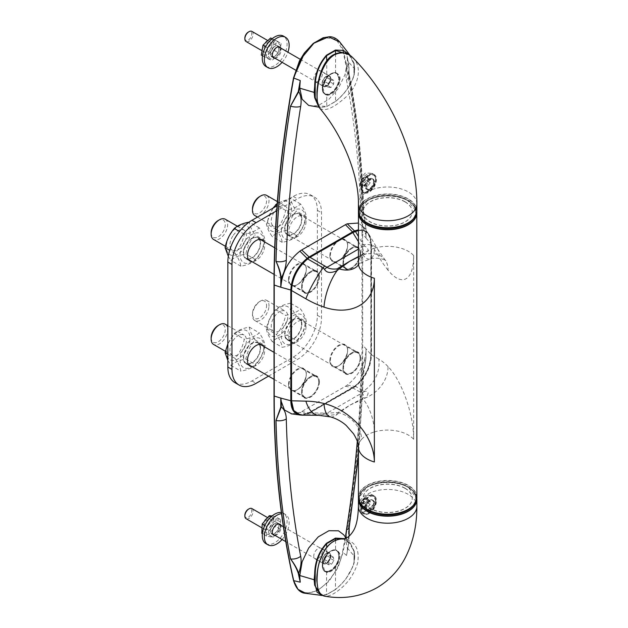 <?xml version="1.0" encoding="UTF-8"?>
<svg xmlns="http://www.w3.org/2000/svg" width="628" height="628" viewBox="0 0 628 628"><rect width="100%" height="100%" fill="white"/><g stroke="black" fill="none" stroke-linecap="round" stroke-linejoin="round"><path stroke-width="0.47" stroke-dasharray="3.14 2.35" d="M319.377 276.799A12.568 7.253 -60 0 1 306.056 293.378A12.568 7.253 -60 0 1 306.056 275.606A12.568 7.253 -60 0 1 319.377 276.799M318.757 277.16A11.689 6.751 120 0 0 316.339 271.806A11.689 6.751 120 0 0 304.651 278.557A11.689 6.751 120 0 0 304.651 292.051A11.689 6.751 120 0 0 313.655 288.919A11.689 6.751 120 0 0 318.757 277.16M405.036 201.737A24.61 14.209 -0 0 0 378.221 198.66A24.61 14.209 -0 0 0 363.023 211.785A24.61 14.209 -0 0 0 387.633 225.994A24.61 14.209 -0 0 0 412.243 211.785A24.61 14.209 -0 0 0 405.036 201.737M405.036 201.894A24.61 14.209 180 0 1 412.243 211.942A24.61 14.209 180 0 1 387.633 226.151A24.61 14.209 180 0 1 363.023 211.942A24.61 14.209 180 0 1 378.221 198.817A24.61 14.209 180 0 1 405.036 201.894M405.036 488.364A24.61 14.209 180 0 1 412.243 498.404A24.61 14.209 180 0 1 387.633 512.613A24.61 14.209 180 0 1 363.023 498.404A24.61 14.209 180 0 1 378.221 485.279A24.61 14.209 180 0 1 405.036 488.364M405.036 488.199A24.61 14.209 -0 0 0 378.221 485.122A24.61 14.209 -0 0 0 363.023 498.247A24.61 14.209 -0 0 0 387.633 512.456A24.61 14.209 -0 0 0 412.243 498.247A24.61 14.209 -0 0 0 405.036 488.199M352.779 57.666C362.929 66.906 358.8 86.947 343.806 98.855C332.212 108.762 324.134 111.808 319.558 108M369.036 175.157A10.472 6.045 -60 0 1 374.272 174.639A10.472 6.045 -60 0 1 374.272 186.728A10.472 6.045 -60 0 1 363.8 192.78A10.472 6.045 -60 0 1 362.199 184.389A10.472 6.045 -60 0 1 369.036 175.157M365.339 173.022C361.524 176.562 360.032 181.374 360.849 187.474L362.694 192.137C366.909 195.269 382.939 178.65 371.878 173.257L365.339 173.022M362.215 188.149A9.663 5.581 120 0 0 366.603 192.49A9.663 5.581 120 0 0 375.858 179.27A9.663 5.581 120 0 0 375.426 177.206A9.663 5.581 120 0 0 367.584 176.837A9.663 5.581 120 0 0 362.215 188.149M368.079 178.752A5.087 2.936 -60 0 1 364.719 185.095A5.087 2.936 -60 0 1 360.904 183.423A5.087 2.936 -60 0 1 364.264 177.072A5.087 2.936 -60 0 1 368.079 178.752M367.804 178.925A4.694 2.708 120 0 0 364.35 177.339A4.694 2.708 120 0 0 361.179 183.086A4.694 2.708 120 0 0 364.491 184.915A4.694 2.708 120 0 0 367.812 179.168A4.694 2.708 120 0 0 367.804 178.925M364.507 182.756L367.152 179.192L370.01 179.176L370.206 182.724L367.561 186.288L364.711 186.304L364.507 182.756L361.783 181.178L364.428 177.614L367.152 179.192M364.711 186.304L361.979 184.726L361.783 181.178M367.561 186.288L364.491 184.915M370.206 182.724L367.482 181.147L364.837 184.711L361.979 184.726M370.01 179.176L367.278 177.598L367.804 179.624L367.482 181.147M364.428 177.614L367.278 177.598M375.568 178.611A10.229 5.903 120 0 0 375.104 176.429A10.229 5.903 120 0 0 372.435 174.066A10.229 5.903 120 0 0 363.235 180.362A10.229 5.903 120 0 0 362.387 191.477A10.229 5.903 120 0 0 365.771 192.6A10.229 5.903 120 0 0 368.809 191.375A10.229 5.903 120 0 0 375.568 178.611M211.141 337.699A9.985 5.762 120 0 0 217.963 341.915A9.985 5.762 120 0 0 225.248 330.124A9.985 5.762 120 0 0 218.206 325.469M266.492 307.068A9.985 5.762 120 0 0 259.529 301.613A9.985 5.762 120 0 0 252.472 313.843A9.985 5.762 120 0 0 258.948 318.223A9.985 5.762 120 0 0 266.492 307.068M211.141 232.721A9.985 5.762 120 0 0 218.206 236.795A9.985 5.762 120 0 0 225.264 224.565A9.985 5.762 120 0 0 218.206 220.491M252.472 208.865A9.985 5.762 120 0 0 259.529 212.939A9.985 5.762 120 0 0 266.586 200.709A9.985 5.762 120 0 0 259.529 196.635M225.256 324.197A11.689 6.751 -60 0 1 227.658 330.218A11.689 6.751 -60 0 1 222.304 341.585A11.689 6.751 -60 0 1 213.567 344.442M268.886 307.304A11.689 6.751 -60 0 1 263.265 318.09A11.689 6.751 -60 0 1 254.889 320.586A11.689 6.751 -60 0 1 252.472 315.232A11.689 6.751 -60 0 1 260.73 300.914A11.689 6.751 -60 0 1 266.578 300.341A11.689 6.751 -60 0 1 268.886 307.304M225.256 219.219A11.689 6.751 -60 0 1 225.256 232.713A11.689 6.751 -60 0 1 213.567 239.464M266.578 195.363A11.689 6.751 -60 0 1 266.578 208.857A11.689 6.751 -60 0 1 254.889 215.6M239.26 335.069A11.689 6.751 120 0 0 230.766 345.212A11.689 6.751 120 0 0 232.336 355.275A11.689 6.751 120 0 0 241.074 352.418A11.689 6.751 120 0 0 246.419 341.059A11.689 6.751 120 0 0 244.025 335.03A11.689 6.751 120 0 0 239.26 335.069M280.583 311.213A11.689 6.751 120 0 0 272.089 321.355A11.689 6.751 120 0 0 273.659 331.419A11.689 6.751 120 0 0 282.027 328.923A11.689 6.751 120 0 0 287.655 318.145A11.689 6.751 120 0 0 285.348 311.174A11.689 6.751 120 0 0 280.583 311.213M232.807 236.018A11.689 6.751 120 0 0 232.336 250.297A11.689 6.751 120 0 0 237.101 250.258A11.689 6.751 120 0 0 245.587 240.116A11.689 6.751 120 0 0 244.025 230.052A11.689 6.751 120 0 0 232.807 236.018M278.424 226.402A11.689 6.751 120 0 0 286.918 216.26A11.689 6.751 120 0 0 285.348 206.196A11.689 6.751 120 0 0 275.59 210.168A11.689 6.751 120 0 0 273.659 226.441A11.689 6.751 120 0 0 278.424 226.402M244.857 38.049A4.867 2.81 120 0 0 248.303 40.043A4.867 2.81 120 0 0 251.75 34.077A4.867 2.81 120 0 0 248.303 32.091M244.857 515.227A4.867 2.81 120 0 0 247.149 517.653A4.867 2.81 120 0 0 251.695 511.961A4.867 2.81 120 0 0 248.303 509.261M251.914 31.4A5.84 3.376 -60 0 1 251.914 38.151A5.84 3.376 -60 0 1 246.066 41.519M251.914 508.578A5.84 3.376 -60 0 1 252.487 514.175A5.84 3.376 -60 0 1 247.605 518.932A5.84 3.376 -60 0 1 246.066 518.697M249.92 340.164A16.752 9.671 -60 0 1 230.963 360.174A16.752 9.671 -60 0 1 233.647 335.132A16.752 9.671 -60 0 1 249.92 340.164M291.251 316.3A16.752 9.671 -60 0 1 272.293 336.31A16.752 9.671 -60 0 1 274.97 311.276A16.752 9.671 -60 0 1 291.251 316.3M226.433 245.171A16.752 9.671 -60 0 1 245.391 225.162A16.752 9.671 -60 0 1 242.706 250.195A16.752 9.671 -60 0 1 226.433 245.171M267.756 221.315A16.752 9.671 -60 0 1 286.713 201.305A16.752 9.671 -60 0 1 284.037 226.339A16.752 9.671 -60 0 1 267.756 221.315M271.924 44.933A5.84 3.376 -60 0 1 269.373 50.813A5.84 3.376 -60 0 1 264.875 52.375A5.84 3.376 -60 0 1 263.658 49.706A5.84 3.376 -60 0 1 266.209 43.819A5.84 3.376 -60 0 1 270.715 42.257A5.84 3.376 -60 0 1 271.924 44.933M266.405 529.789A5.84 3.376 -60 0 1 264.875 529.553A5.84 3.376 -60 0 1 264.302 523.964A5.84 3.376 -60 0 1 269.176 519.199A5.84 3.376 -60 0 1 270.715 519.435A5.84 3.376 -60 0 1 271.288 525.024A5.84 3.376 -60 0 1 266.405 529.789M227.846 360.433L230.861 365.394C234.283 362.364 239.276 360.236 245.846 359.028C247.338 351.735 250.399 345.345 255.046 339.874C251.538 334.7 249.614 330.438 249.261 327.086C242.691 328.303 237.698 330.43 234.283 333.46L227.846 343.822M290.583 303.23C284.021 304.447 279.02 306.566 275.606 309.604C270.966 315.075 267.897 321.458 266.405 328.758C266.759 332.11 268.682 336.365 272.191 341.538C275.606 338.508 280.598 336.38 287.169 335.164C288.66 327.871 291.73 321.489 296.369 316.017C292.868 310.844 290.937 306.582 290.583 303.23L300.592 309.007C304.093 314.181 306.024 318.435 306.37 321.787C304.878 329.088 301.817 335.47 297.177 340.941C293.755 343.979 288.762 346.099 282.192 347.315C281.839 343.963 279.915 339.701 276.414 334.528C281.054 329.056 284.123 322.674 285.614 315.382C292.177 314.165 297.17 312.038 300.592 309.007M228.317 256.303L230.861 260.416C234.283 257.386 239.276 255.258 245.846 254.05C247.338 246.749 250.399 240.367 255.046 234.896C251.538 229.722 249.614 225.46 249.261 222.108L249.088 222.147M272.937 208.174L266.405 223.772C266.759 227.124 268.682 231.387 272.191 236.56C275.606 233.53 280.598 231.402 287.169 230.186C288.66 222.893 291.73 216.511 296.369 211.032C292.868 205.866 290.937 201.604 290.583 198.252L277.207 203.386M273.565 41.848A8.572 4.946 -60 0 1 266.507 54.895A8.572 4.946 -60 0 1 263.305 45.2A8.572 4.946 -60 0 1 273.565 41.848M262.386 530.77A8.572 4.946 -60 0 1 268.132 517.315A8.572 4.946 -60 0 1 272.866 525.4A8.572 4.946 -60 0 1 262.386 530.77M255.046 339.874L265.047 345.651C263.556 352.944 260.494 359.326 255.847 364.805C252.432 367.835 247.44 369.955 240.869 371.172C240.516 367.82 238.585 363.557 235.084 358.392C239.731 352.912 242.793 346.53 244.284 339.238C250.855 338.021 255.847 335.901 259.27 332.864C262.771 338.037 264.694 342.299 265.047 345.651M245.846 359.028L255.847 364.805M230.861 365.394L240.869 371.172M227.846 354.208L235.084 358.392M234.283 333.46L244.284 339.238M249.261 327.086L259.27 332.864M296.369 316.017L306.37 321.787M287.169 335.164L297.177 340.941M272.191 341.538L282.192 347.315M266.405 328.758L276.414 334.528M275.606 309.604L285.614 315.382M265.047 240.673C263.556 247.966 260.494 254.348 255.847 259.827C252.432 262.857 247.44 264.977 240.869 266.194C240.516 262.842 238.585 258.579 235.084 253.414C239.731 247.934 242.793 241.552 244.284 234.26C250.855 233.043 255.847 230.923 259.27 227.886C262.771 233.059 264.694 237.321 265.047 240.673L255.046 234.896M259.27 227.886L249.261 222.108M255.847 259.827L245.846 254.05M240.869 266.194L230.861 260.416M235.084 253.414L229.691 250.297M244.284 234.26L239.496 231.489M306.37 216.809C304.878 224.102 301.817 230.492 297.177 235.963C293.755 239.001 288.762 241.121 282.192 242.337C281.839 238.985 279.915 234.723 276.414 229.55C281.054 224.078 284.123 217.696 285.614 210.396C292.177 209.187 297.17 207.059 300.592 204.029C304.093 209.203 306.024 213.457 306.37 216.809L296.369 211.032M300.592 204.029L290.583 198.252M297.177 235.963L287.169 230.186M282.192 242.337L272.191 236.56M276.414 229.55L266.405 223.772M285.614 210.396L277.05 205.458M261.311 55.123L267.198 57.894L274.774 50.727L276.461 40.773L272.199 38.7M261.79 533.368L268.446 534.546L275.543 526.311L275.982 516.883L272.112 515.949M263.697 348.116A16.752 9.671 120 0 0 247.416 343.084A16.752 9.671 120 0 0 244.739 368.126A16.752 9.671 120 0 0 263.697 348.116M305.02 324.252A16.752 9.671 120 0 0 288.747 319.228A16.752 9.671 120 0 0 286.062 344.262A16.752 9.671 120 0 0 305.02 324.252M240.21 253.123A16.752 9.671 120 0 0 256.483 258.147A16.752 9.671 120 0 0 259.168 233.114A16.752 9.671 120 0 0 240.21 253.123M281.532 229.267A16.752 9.671 120 0 0 297.813 234.291A16.752 9.671 120 0 0 300.49 209.257A16.752 9.671 120 0 0 281.532 229.267M276.461 40.773L281.163 43.489L279.476 53.443L271.9 60.61L266.013 57.831L267.701 47.885L275.276 40.718L281.163 43.489M274.774 50.727L279.476 53.443M267.198 57.894L271.9 60.61M262.48 55.798L266.013 57.831M265.652 46.7L267.701 47.885M272.026 38.842L275.276 40.718M280.685 519.599L280.245 529.027L273.149 537.262L266.492 536.077L266.931 526.657L274.028 518.414L280.685 519.599L275.982 516.883M274.028 518.414L271.17 516.765M280.245 529.027L275.543 526.311M273.149 537.262L268.446 534.546M266.492 536.077L262.386 533.714M266.931 526.657L264.843 525.448M326.937 555.686L324.511 559.47L325.084 562.751L328.083 562.248L330.501 558.473L329.928 555.191L326.937 555.686L330.375 557.68L333.374 557.177L333.947 560.459L331.529 564.242L328.53 564.737L327.957 561.456L324.511 559.47M234.903 382.633A34.093 19.68 120 0 0 251.954 380.945L293.276 357.081A34.093 19.68 120 0 0 317.383 315.334L317.383 210.356A34.093 19.68 120 0 0 310.326 194.743A34.093 19.68 120 0 0 293.276 196.438L277.026 205.819M280.457 45.828A8.572 4.946 120 0 0 270.197 49.18A8.572 4.946 120 0 0 273.392 58.875A8.572 4.946 120 0 0 280.457 45.828M269.271 534.75A8.572 4.946 120 0 0 279.75 529.373A8.572 4.946 120 0 0 275.017 521.287A8.572 4.946 120 0 0 269.271 534.75M328.53 564.737L325.084 562.751M331.529 564.242L328.083 562.248M333.947 560.459L330.501 558.473M333.374 557.177L329.928 555.191M327.957 561.456L330.375 557.68M268.501 376.156L297.413 359.467A34.093 19.68 120 0 0 321.512 317.721L321.512 212.735A34.093 19.68 120 0 0 314.455 197.129A34.093 19.68 120 0 0 297.413 198.817L276.665 210.796M330.265 78.367L327.51 78.115L324.755 81.546L324.755 85.22L327.51 85.463L330.265 82.04L330.265 78.367L333.704 80.353L333.704 84.026L330.948 87.457L328.193 87.206L328.193 83.532L330.948 80.109L327.51 78.115M265.911 66.474A17.529 10.119 120 0 0 272.795 66.529A17.529 10.119 120 0 0 285.74 51.378A17.529 10.119 120 0 0 283.448 36.11M265.911 543.652A17.529 10.119 120 0 0 273.808 543.251A17.529 10.119 120 0 0 285.96 527.897A17.529 10.119 120 0 0 283.448 513.288A17.529 10.119 120 0 0 281.375 512.558M328.177 571.551A11.689 6.751 -60 0 1 325.108 571.08A11.689 6.751 -60 0 1 325.108 557.586A11.689 6.751 -60 0 1 336.796 550.835A11.689 6.751 -60 0 1 337.935 562.021A11.689 6.751 -60 0 1 328.177 571.551M263.634 346.358A12.175 7.026 -60 0 1 264.694 350.526A12.175 7.026 -60 0 1 251.946 366.603M306.017 326.662A12.175 7.026 -60 0 1 300.702 338.916A12.175 7.026 -60 0 1 291.321 342.181A12.175 7.026 -60 0 1 291.321 328.122A12.175 7.026 -60 0 1 303.497 321.089A12.175 7.026 -60 0 1 306.017 326.662M306.017 221.684A12.175 7.026 -60 0 1 300.702 233.938A12.175 7.026 -60 0 1 291.321 237.203A12.175 7.026 -60 0 1 291.321 223.144A12.175 7.026 -60 0 1 303.497 216.111A12.175 7.026 -60 0 1 306.017 221.684M263.634 241.38A12.175 7.026 -60 0 1 264.694 245.54A12.175 7.026 -60 0 1 251.946 261.625M328.193 83.532L324.755 81.546M328.193 87.206L324.755 85.22M330.948 87.457L327.51 85.463M333.704 84.026L330.265 82.04M330.948 80.109L333.704 80.353M282.09 62.321A17.529 10.119 120 0 0 287.938 52.195M282.09 539.499A17.529 10.119 120 0 0 285.512 514.481A17.529 10.119 120 0 0 281.525 513.696M327.769 571.307A11.689 6.751 -60 0 1 324.692 570.844A11.689 6.751 -60 0 1 322.274 565.49A11.689 6.751 -60 0 1 330.54 551.172L330.54 551.172A11.689 6.751 -60 0 1 336.38 550.599A11.689 6.751 -60 0 1 337.526 561.785A11.689 6.751 -60 0 1 327.769 571.307M260.565 348.14A12.175 7.026 120 0 0 258.037 342.566A12.175 7.026 120 0 0 245.862 349.592A12.175 7.026 120 0 0 245.862 363.651A12.175 7.026 120 0 0 255.251 360.394A12.175 7.026 120 0 0 260.565 348.14M301.887 219.298A12.175 7.026 120 0 0 299.368 213.724A12.175 7.026 120 0 0 287.192 220.758A12.175 7.026 120 0 0 287.192 234.817A12.175 7.026 120 0 0 296.573 231.551A12.175 7.026 120 0 0 301.887 219.298M260.565 243.162A12.175 7.026 120 0 0 258.037 237.588A12.175 7.026 120 0 0 245.862 244.614A12.175 7.026 120 0 0 245.862 258.673A12.175 7.026 120 0 0 255.251 255.408A12.175 7.026 120 0 0 260.565 243.162M301.887 324.276A12.175 7.026 120 0 0 299.368 318.702A12.175 7.026 120 0 0 287.192 325.736A12.175 7.026 120 0 0 287.192 339.795A12.175 7.026 120 0 0 296.573 336.529A12.175 7.026 120 0 0 301.887 324.276M322.69 88.556A11.689 6.751 -60 0 1 327.785 76.789A11.689 6.751 -60 0 1 336.796 73.657A11.689 6.751 -60 0 1 336.796 87.159A11.689 6.751 -60 0 1 325.108 93.902A11.689 6.751 -60 0 1 322.69 88.556M274.907 58.176A6.233 3.595 120 0 0 276.077 57.902A6.233 3.595 120 0 0 280.261 53.521A6.233 3.595 120 0 0 280.755 48.05M274.907 535.354A6.233 3.595 120 0 0 276.438 534.923A6.233 3.595 120 0 0 280.755 525.228M330.54 551.172L330.815 551.015A12.081 6.971 120 0 0 322.274 565.812A12.081 6.971 120 0 0 324.778 571.339A12.081 6.971 120 0 0 336.851 564.368A12.081 6.971 120 0 0 336.851 550.418A12.081 6.971 120 0 0 330.815 551.015L330.54 551.172M260.196 349.011A11.689 6.751 -60 0 1 250.87 363.196A11.689 6.751 -60 0 1 246.105 363.227A11.689 6.751 -60 0 1 246.105 349.733A11.689 6.751 -60 0 1 257.794 342.982A11.689 6.751 -60 0 1 260.196 349.011M294.359 214.187A11.689 6.751 -60 0 1 299.124 214.148A11.689 6.751 -60 0 1 301.542 219.502A11.689 6.751 -60 0 1 296.44 231.261A11.689 6.751 -60 0 1 287.436 234.393A11.689 6.751 -60 0 1 289.367 218.12A11.689 6.751 -60 0 1 294.359 214.187M253.029 238.043A11.689 6.751 -60 0 1 257.794 238.004A11.689 6.751 -60 0 1 260.22 243.358A11.689 6.751 -60 0 1 255.117 255.117A11.689 6.751 -60 0 1 246.105 258.249A11.689 6.751 -60 0 1 246.584 243.97A11.689 6.751 -60 0 1 253.029 238.043M301.432 326.097A11.689 6.751 -60 0 1 292.201 339.332A11.689 6.751 -60 0 1 287.436 339.371A11.689 6.751 -60 0 1 287.436 325.877A11.689 6.751 -60 0 1 299.124 319.126A11.689 6.751 -60 0 1 301.432 326.097M322.274 88.312A11.689 6.751 -60 0 1 330.54 74.002A11.689 6.751 -60 0 1 336.38 73.421A11.689 6.751 -60 0 1 338.17 82.786A11.689 6.751 -60 0 1 330.54 93.085A11.689 6.751 -60 0 1 324.692 93.666A11.689 6.751 -60 0 1 322.274 88.312L322.274 88.634A12.081 6.971 -60 0 1 330.815 73.837A12.081 6.971 -60 0 1 336.851 73.24A12.081 6.971 -60 0 1 338.704 82.92A12.081 6.971 -60 0 1 330.815 93.564A12.081 6.971 -60 0 1 324.778 94.161A12.081 6.971 -60 0 1 322.274 88.634M358.415 256.954L365.629 254.112C369.146 251.404 368.879 248.735 364.829 246.09A19.484 8.525 139.7 0 0 361.924 247.094C363.408 249.324 363.761 251.593 362.984 253.9L358.415 256.538M358.101 265.361A24.351 17.717 -138.6 0 0 358.156 265.299A24.351 17.717 -138.6 0 0 361.602 255.565A29.218 16.87 180 0 1 374.366 248.193A24.351 9.027 -106.4 0 1 370.182 259.026A24.351 9.027 -106.4 0 1 362.976 255.156A19.484 9.294 -113 0 0 362.278 254.607M362.984 253.9A19.484 15.99 6.1 0 1 365.629 254.112A29.218 20.292 140.9 0 1 384.666 259.411L377.883 249.497A29.218 15.331 149.4 0 0 363.251 244.677A19.484 10.221 149.4 0 0 360.503 245.148L361.924 247.094L358.415 249.12M362.976 399.149L349.757 405.209L337.205 414.252C331.027 415.43 326.788 415.5 324.488 414.48A19.484 12.709 96.5 0 0 326.945 413.208L338.28 412.455L349.757 405.209L362.278 398.599A19.484 9.404 -112.5 0 0 362.976 399.149A24.351 9.027 73.6 0 1 374.366 431.931A29.218 16.87 180 0 1 413.671 439.302A53.568 19.861 73.6 0 0 388.01 366.548A29.218 22.161 -44.1 0 1 365.629 397.838L362.976 399.149M358.415 446.963A29.218 16.87 180 0 1 361.602 439.302A24.351 17.717 -138.6 0 0 339.238 412.855A19.484 12.811 51.3 0 1 338.28 412.455M337.04 412.847A19.484 1.075 -91.5 0 0 337.205 414.252A29.218 11.744 103.7 0 1 330.352 416.866M388.01 366.548A84.702 31.4 73.6 0 0 378.778 359.067A29.218 25.293 -60 0 1 363.251 391.056L364.829 391.189C368.879 391.197 369.146 393.418 365.629 397.838A19.484 15.763 5.9 0 1 362.984 397.869C363.761 395.428 363.408 393.811 361.924 393.01L326.945 413.208L324.739 413.067A19.484 10.221 90.6 0 1 323.145 414.213L307.689 414.04L300.624 415.045M362.278 398.599L362.984 397.869M364.829 391.189A19.484 15.425 -72.4 0 1 361.924 393.01L353.007 388.096L307.689 414.04L307.359 413.507L354.961 386.024C364.899 377.546 370.198 367.137 370.858 354.796L370.858 244.339C370.198 232.76 364.899 228.474 354.961 231.473L307.359 258.956M272.842 56.983A6.233 3.595 120 0 0 274.012 56.708A6.233 3.595 120 0 0 278.196 52.328A6.233 3.595 120 0 0 278.691 46.857M278.651 46.794A6.233 3.595 120 0 0 277.796 45.891A6.233 3.595 120 0 0 271.563 49.494A6.233 3.595 120 0 0 271.563 56.693A6.233 3.595 120 0 0 272.772 56.983M272.842 534.161A6.233 3.595 120 0 0 274.373 533.729A6.233 3.595 120 0 0 278.691 524.035M278.651 523.972A6.233 3.595 120 0 0 277.796 523.069A6.233 3.595 120 0 0 271.563 526.672A6.233 3.595 120 0 0 271.563 533.871A6.233 3.595 120 0 0 272.772 534.161M335.156 549.916L336.969 550.489L339.615 557.476L335.156 566.99A12.081 6.971 -60 0 1 326.615 571.927L324.896 571.402L322.69 564.674L326.615 554.846A12.081 6.971 -60 0 1 330.885 551.054A12.081 6.971 -60 0 1 335.156 549.916L335.258 549.947C332.518 549.806 329.692 551.455 326.78 554.893L326.748 554.807C321.316 564.18 321.316 570.059 326.748 572.438A12.466 7.198 120 0 0 335.564 567.343C341.624 558.331 341.624 552.459 335.564 549.72L336.851 550.418M364.829 246.09L363.251 244.677L358.415 236.497M324.488 414.48L323.145 414.213A29.218 15.331 90.6 0 1 318.828 415.336M278.816 48.905A5.84 3.376 120 0 0 277.6 46.229A5.84 3.376 120 0 0 273.101 47.799A5.84 3.376 120 0 0 270.55 53.678A5.84 3.376 120 0 0 271.759 56.355A5.84 3.376 120 0 0 276.265 54.785A5.84 3.376 120 0 0 278.816 48.905M276.069 523.171A5.84 3.376 120 0 0 271.186 527.936A5.84 3.376 120 0 0 271.759 533.533A5.84 3.376 120 0 0 273.298 533.769A5.84 3.376 120 0 0 278.173 529.004A5.84 3.376 120 0 0 277.6 523.407A5.84 3.376 120 0 0 276.069 523.171M343.194 538.753L349.929 543.558L353.941 551.376L350.636 543.793L344.011 538.589M318.757 382.138A11.689 6.751 120 0 0 316.339 376.784A11.689 6.751 120 0 0 304.651 383.535A11.689 6.751 120 0 0 304.651 397.029A11.689 6.751 120 0 0 309.416 396.99A11.689 6.751 120 0 0 318.757 382.138M360.087 253.296A11.689 6.751 120 0 0 357.662 247.95A11.689 6.751 120 0 0 345.973 254.693A11.689 6.751 120 0 0 345.973 268.195A11.689 6.751 120 0 0 354.985 265.063A11.689 6.751 120 0 0 360.087 253.296M360.087 358.274A11.689 6.751 120 0 0 357.662 352.928A11.689 6.751 120 0 0 345.973 359.671A11.689 6.751 120 0 0 345.973 373.173A11.689 6.751 120 0 0 350.738 373.134A11.689 6.751 120 0 0 360.087 358.274M326.615 94.75L324.896 94.224L322.69 87.496L326.615 77.668A12.081 6.971 -60 0 1 335.156 72.738L336.961 73.311L339.622 80.298L335.156 89.812A12.081 6.971 -60 0 1 330.885 93.603A12.081 6.971 -60 0 1 326.615 94.75L326.748 95.26A12.466 7.198 120 0 0 335.564 90.173C341.624 81.153 341.624 75.282 335.564 72.542L335.156 72.738M378.778 359.067L371.478 354.851C370.834 367.372 365.472 377.923 355.377 386.51L353.007 388.096L352.646 387.586M358.415 230.507C363.298 229.683 366.933 231.19 369.319 235.029L371.478 244.402L371.478 354.851L370.858 354.796M335.156 566.99L335.564 567.343L335.438 589.543C344.796 581.873 351.036 572.838 354.153 562.445L353.941 562.696C350.871 572.956 344.748 581.858 335.564 589.394L326.748 594.488L321.881 595.211M319.377 381.777A12.568 7.253 -60 0 1 306.056 398.356A12.568 7.253 -60 0 1 306.056 380.584A12.568 7.253 -60 0 1 319.377 381.777M360.708 252.943A12.568 7.253 -60 0 1 347.378 269.522A12.568 7.253 -60 0 1 347.378 251.75A12.568 7.253 -60 0 1 360.708 252.943M360.708 357.921A12.568 7.253 -60 0 1 347.378 374.5A12.568 7.253 -60 0 1 347.378 356.728A12.568 7.253 -60 0 1 360.708 357.921M291.777 413.899L299.894 412.423A18.526 10.692 -60 0 0 301.707 411.521L345.455 386.267A18.526 10.692 -60 0 0 347.268 385.074C357.74 376.682 363.95 365.873 365.912 352.638L365.991 348.776L362.646 345.125A1055.958 609.662 -60 0 1 343.147 552.114L338.052 567.484L328.805 581.473L317.14 590.885L305.789 593.342M365.912 352.638A1053.305 608.132 -60 0 1 365.881 358.125L364.962 365.127L363.11 370.198A9.742 5.464 -178.6 0 1 363.722 372.192A9.742 5.464 -178.6 0 1 360.872 375.937A29.218 16.87 120 0 1 365.881 358.125L365.951 357.874A1053.674 608.344 120 0 0 365.983 352.379A1053.674 608.344 120 0 0 365.991 348.925M348.501 544.35L346.538 555.466A1053.674 608.344 120 0 0 348.501 544.35L348.571 525.393L348.94 531.9M349.105 536.179L348.43 544.547A1053.305 608.132 -60 0 1 347.229 551.447A38.622 22.294 120 0 0 347.378 548.048L345.047 537.011L343.579 534.679M326.615 77.668L326.748 77.629C321.316 87.002 321.316 92.881 326.748 95.26L326.748 106.43L318.317 105.92M291.463 290.183L291.463 400.633C292.114 412.211 297.413 416.505 307.359 413.507M301.236 415.116L307.194 413.923A18.557 10.77 119.7 0 0 309.274 412.918L352.661 387.861A18.557 10.786 119.7 0 0 354.741 386.471C364.962 377.86 370.418 367.223 371.109 354.569L365.991 348.776M358.415 230.272C366.43 229.44 370.638 234.048 371.03 244.104L371.03 354.828C370.355 367.317 364.978 377.813 354.891 386.306A18.157 10.48 -60 0 1 352.85 387.672L345.455 386.267M322.352 595.477L326.497 594.7L335.438 589.543M349.121 536.171L348.43 544.547A29.218 16.87 120 0 1 346.24 537.882M346.939 553.582L347.229 551.447M363.094 370.175L363.11 370.198A1055.433 609.356 -60 0 1 348.587 525.416A1055.448 609.364 120 0 0 363.094 370.175C364.632 366.956 365.582 362.851 365.951 357.874M352.85 387.672L309.463 412.722A18.157 10.48 -60 0 1 307.43 413.711C302.437 415.595 298.41 415.202 295.341 412.533M326.505 106.65L335.43 101.493C344.694 94.035 350.934 85.18 354.153 74.944L353.941 75.187C350.769 85.298 344.646 94.012 335.564 101.344L326.591 106.642L320.767 107.412L326.591 106.642L335.54 101.485L335.564 90.173L335.156 89.812M348.933 54.667L353.941 63.868L350.157 55.445M295.545 70.085L323.31 86.122A5.84 3.376 120 0 0 329.158 82.747A5.84 3.376 120 0 0 329.158 75.996A5.84 3.376 120 0 0 324.652 77.558A5.84 3.376 120 0 0 322.101 83.445A5.84 3.376 120 0 0 323.31 86.122L322.274 83.681A6.013 3.47 -60 0 1 326.529 76.318A6.013 3.47 -60 0 1 330.783 78.767A6.013 3.47 -60 0 1 326.529 86.138A6.013 3.47 -60 0 1 322.274 83.681L322.274 83.744A6.092 3.517 -60 0 1 326.576 76.286A6.092 3.517 -60 0 1 329.621 75.98A6.092 3.517 -60 0 1 330.556 80.863A6.092 3.517 -60 0 1 326.576 86.224A6.092 3.517 -60 0 1 323.538 86.531A6.092 3.517 -60 0 1 322.274 83.744M326.576 553.464L326.576 553.464A6.092 3.517 120 0 0 322.274 560.922A6.092 3.517 120 0 0 323.538 563.709A6.092 3.517 120 0 0 325.131 563.952A6.092 3.517 120 0 0 330.218 558.991A6.092 3.517 120 0 0 329.621 553.158A6.092 3.517 120 0 0 326.576 553.464L326.529 553.488A6.013 3.47 -60 0 1 330.721 556.816A6.013 3.47 -60 0 1 325.1 563.858A6.013 3.47 -60 0 1 322.274 560.859A6.013 3.47 -60 0 1 326.529 553.488L329.158 553.174A5.84 3.376 120 0 0 323.31 556.549A5.84 3.376 120 0 0 323.31 563.292A5.84 3.376 120 0 0 324.849 563.528A5.84 3.376 120 0 0 329.724 558.771A5.84 3.376 120 0 0 329.158 553.174L283.377 526.743M318.726 106.768L320.759 107.412L318.961 107.168M371.03 354.828L371.109 243.845L365.991 238.051L365.912 234.707L362.811 226.386L358.415 223.042M371.03 244.104L371.109 243.845C371.085 239.362 370.096 235.845 368.149 233.286L368.134 233.263C365.794 230.35 362.56 229.196 358.415 229.809M366.03 236.717L365.991 229.094C365.677 221.841 364.491 217.853 364.02 215.553L363.722 213.018A9.742 5.778 178.6 0 0 363.11 211.102L363.094 211.071A1055.433 609.356 -60 0 0 348.587 72.66A9.742 6.625 169 0 1 349.144 74.12A9.742 6.625 169 0 1 346.468 79.952A29.218 16.87 -60 0 1 348.43 62.988L347.229 57.478A1053.305 608.132 -60 0 1 348.43 62.988L349.035 69.292L348.571 72.628C349.192 70.21 349.168 66.89 348.501 62.667A1053.674 608.344 120 0 0 346.538 53.82L343.147 49.628A1055.958 609.662 -60 0 1 362.646 234.103L362.646 345.125L362.018 345.07L362.018 234.048L362.646 234.103L365.991 237.902A1053.674 608.344 120 0 0 365.983 234.448A1053.674 608.344 120 0 0 365.951 228.992L363.094 211.071L365.951 228.992M365.912 234.707A1053.305 608.132 -60 0 0 365.881 229.259A29.218 16.87 -60 0 1 360.872 217.233A9.742 5.778 178.6 0 0 363.722 213.018C362.521 164.191 357.662 117.891 349.144 74.12L348.501 62.667M318.074 81.318A6.092 3.517 -60 0 1 315.028 81.616A6.092 3.517 -60 0 1 314.094 76.742A6.092 3.517 -60 0 1 318.074 71.372A6.092 3.517 -60 0 1 321.112 71.074A6.092 3.517 -60 0 1 322.046 75.949A6.092 3.517 -60 0 1 318.074 81.318M318.074 558.496A6.092 3.517 120 0 0 322.046 553.127A6.092 3.517 120 0 0 321.112 548.252A6.092 3.517 120 0 0 318.074 548.55A6.092 3.517 120 0 0 314.094 553.92A6.092 3.517 120 0 0 315.028 558.794A6.092 3.517 120 0 0 318.074 558.496M347.229 57.478A38.622 22.294 -60 0 1 347.378 60.704L345.047 74.434L338.492 88.218L328.915 99.342L318.247 105.504L311.449 106.148M346.789 54.824L346.538 53.82M341.546 538.965C354.639 540.182 360.001 548.236 357.607 563.135C353.548 576.064 345.714 586.152 334.12 593.405C330.367 595.548 327.212 596.467 324.668 596.176M369.036 513.555A10.472 6.045 -60 0 1 363.8 514.073A10.472 6.045 -60 0 1 363.8 501.984A10.472 6.045 -60 0 1 374.272 495.939A10.472 6.045 -60 0 1 375.882 504.331A10.472 6.045 -60 0 1 369.036 513.555M363.8 514.073L361.359 512.668L365.339 511.42C370.567 508.704 374.005 505.006 375.662 500.335L373.165 495.296C364.24 489.432 358.423 512.032 361.351 512.668L363.643 512.189C367.521 511.168 377.295 501.45 375.552 500.131C376.164 498.875 375.379 497.274 373.189 495.311M413.2 505.595A28.362 16.375 -0 0 0 407.69 486.92L408.216 487.226A29.108 16.807 180 0 1 416.741 498.852M375.874 501.065A9.663 5.581 120 0 0 375.426 498.506A9.663 5.581 120 0 0 367.796 497.965A9.663 5.581 120 0 0 362.207 508.955A9.663 5.581 120 0 0 366.603 513.79A9.663 5.581 120 0 0 375.874 501.065M360.896 504.457A5.087 2.936 -60 0 1 364.491 498.232A5.087 2.936 -60 0 1 368.087 500.312A5.087 2.936 -60 0 1 364.491 506.537A5.087 2.936 -60 0 1 360.896 504.457M361.171 504.3A4.694 2.708 120 0 0 364.491 506.215A4.694 2.708 120 0 0 367.812 500.469A4.694 2.708 120 0 0 364.491 498.554A4.694 2.708 120 0 0 361.171 504.3M370.112 504.284L367.356 507.714L364.601 507.463L364.601 503.789L367.356 500.367L370.112 500.61L370.112 504.284L367.388 502.706L364.632 506.137L367.356 507.714M370.112 500.61L367.388 499.032L367.812 501.12L367.388 502.706M367.356 500.367L364.632 498.789L367.388 499.032M364.601 503.789L361.877 502.219L364.632 498.789M364.601 507.463L361.877 505.893L362.301 504.3L361.877 502.219M364.491 506.215L361.877 505.893M361.116 508.782A10.229 5.903 120 0 0 362.387 512.778A10.229 5.903 120 0 0 365.771 513.9A10.229 5.903 120 0 0 373.464 507.565A10.229 5.903 120 0 0 375.104 497.729A10.229 5.903 120 0 0 372.435 495.359A10.229 5.903 120 0 0 368.353 496.261A10.229 5.903 120 0 0 361.116 508.782M369.311 510.101A6.037 3.485 120 0 0 373.472 501.654A6.037 3.485 120 0 0 372.333 499.935A6.037 3.485 120 0 0 367.678 501.552A6.037 3.485 120 0 0 365.041 507.636A6.037 3.485 120 0 0 366.297 510.399A6.037 3.485 120 0 0 368.353 510.525A6.037 3.485 120 0 0 369.311 510.101M366.595 508.374C367.223 502.8 369.492 500.273 373.401 500.783C378.189 503.13 370.308 512.903 367.561 510.902L366.595 508.374M370.23 510.627C373.001 508.939 374.602 506.576 375.034 503.538L373.519 500.618C368.911 497.533 364.303 509.669 367.474 511.082L370.23 510.627M375.034 182.238L373.519 179.318L370.23 179.467C366.517 183.447 365.598 186.885 367.474 189.782C370.928 189.962 373.448 187.45 375.034 182.238M366.595 187.073C367.223 181.5 369.492 178.972 373.401 179.482L374.853 182.002C373.519 187.175 371.085 189.711 367.561 189.601L366.595 187.073M369.311 178.941A6.037 3.485 120 0 0 365.37 184.255A6.037 3.485 120 0 0 366.297 189.099A6.037 3.485 120 0 0 368.353 189.224A6.037 3.485 120 0 0 373.574 181.092A6.037 3.485 120 0 0 373.472 180.362A6.037 3.485 120 0 0 372.333 178.635A6.037 3.485 120 0 0 369.311 178.941M416.859 203.864A29.218 16.87 -0 0 0 387.633 186.995A29.218 16.87 -0 0 0 358.415 203.864M358.415 210.859A29.218 16.87 180 0 1 387.633 193.989A29.218 16.87 180 0 1 416.859 210.859M415.516 215.899A29.108 16.807 -0 0 0 387.633 194.28A29.108 16.807 -0 0 0 359.75 215.899M367.584 223.27A28.362 16.375 180 0 1 367.584 200.112A28.362 16.375 180 0 1 407.69 200.112A28.362 16.375 180 0 1 407.69 223.27M367.773 223.246A28.087 16.218 -0 0 0 414.763 215.977A28.087 16.218 -0 0 0 380.364 196.117A28.087 16.218 -0 0 0 367.773 223.246M293.276 196.438L297.413 198.817M317.383 210.356L321.512 212.735M317.383 315.334L321.512 317.721M293.276 357.081L297.413 359.467M251.954 380.945L256.083 383.331M367.773 509.716A28.087 16.218 -0 0 0 414.763 502.447A28.087 16.218 -0 0 0 380.364 482.587A28.087 16.218 -0 0 0 367.773 509.716M366.799 222.814A28.087 16.218 180 0 1 368.11 200.285A28.087 16.218 180 0 1 407.156 200.285A28.087 16.218 180 0 1 408.467 222.814M367.584 509.732A28.362 16.375 180 0 1 367.584 486.574A28.362 16.375 180 0 1 407.69 486.574A28.362 16.375 180 0 1 407.69 509.732M413.2 219.125A28.362 16.375 -0 0 0 407.69 200.458A28.362 16.375 -0 0 0 367.584 200.458A28.362 16.375 -0 0 0 362.073 219.125M415.516 502.369A29.108 16.807 -0 0 0 387.633 480.742A29.108 16.807 -0 0 0 359.75 502.369M358.533 212.39A29.108 16.807 180 0 1 367.05 200.764A29.108 16.807 180 0 1 408.216 200.764A29.108 16.807 180 0 1 416.741 212.39M358.415 497.321A29.218 16.87 180 0 1 387.633 480.451A29.218 16.87 180 0 1 416.859 497.321M416.804 211.871A29.218 16.87 -0 0 0 387.633 195.999A29.218 16.87 -0 0 0 358.462 211.871L367.584 200.458C380.953 194.099 394.321 194.099 407.69 200.458L416.804 211.864M361.602 439.302A29.218 16.87 180 0 1 374.366 431.931M335.564 540.425L335.564 549.72A12.466 7.198 120 0 0 326.748 554.807L326.748 547.255M326.615 554.846L326.78 554.893C323.734 559.195 322.415 563.41 322.816 567.531C323.718 570.577 324.417 571.865 324.904 571.409M374.366 248.193A29.218 16.87 180 0 1 413.671 255.565A53.568 19.861 73.6 0 1 388.01 270.166A29.218 20.292 140.9 0 0 384.666 259.411L386.024 260.903C387.029 261.421 380.835 256.295 370.182 259.026C363.188 261.515 359.185 263.603 358.156 265.299L358.086 265.393M388.01 270.166A84.702 31.4 73.6 0 1 378.778 256.726A29.218 15.331 149.4 0 0 377.883 249.497L369.327 235.045M358.415 263.226A29.218 16.87 180 0 1 361.602 255.565M413.671 255.565L413.671 439.302M354.961 386.024L363.251 391.056A19.484 16.862 -60 0 1 360.503 392.421M326.615 571.927L326.497 594.7M354.153 550.999L353.941 562.696L354.687 556.33L354.153 550.999M354.082 562.641L354.082 551.321L354.616 556.589L354.082 562.641M370.858 244.339L371.478 244.402L378.778 256.726M358.415 241.623L360.503 245.148M309.667 412.392L310.028 412.91L324.739 413.067M347.378 548.048L354.616 556.589M301.707 411.521L309.384 412.902L307.194 413.923L299.894 412.423M357.308 441.194A1046.578 604.246 120 0 0 360.872 375.937M348.571 525.393L348.587 525.416A9.742 4.396 -171 0 1 349.199 527.402M335.564 53.741L335.564 72.542A12.466 7.198 120 0 0 326.748 77.629L326.748 60.877M353.941 63.868L353.941 75.187L354.687 68.994L353.941 63.868M354.082 75.132L354.082 63.821L354.616 69.253L354.082 75.132M309.463 412.722L354.891 386.306M307.43 413.711L301.016 415.1M347.268 385.074L354.851 386.463C365.08 377.797 370.52 367.199 371.148 354.671L371.148 243.947C371.148 239.519 370.143 235.955 368.134 233.263M354.192 551.094L354.734 556.432L354.192 562.57L353.022 566.464L346.02 578.655C344.521 580.924 341.028 584.55 335.54 589.535L326.591 594.7L322.36 595.485M318.828 381.777A12.175 7.026 -60 0 1 313.513 394.031A12.175 7.026 -60 0 1 304.133 397.289A12.175 7.026 -60 0 1 304.133 383.237A12.175 7.026 -60 0 1 316.308 376.203A12.175 7.026 -60 0 1 318.828 381.777M360.15 252.943A12.175 7.026 -60 0 1 354.836 265.197A12.175 7.026 -60 0 1 345.455 268.454A12.175 7.026 -60 0 1 345.455 254.395A12.175 7.026 -60 0 1 357.63 247.369A12.175 7.026 -60 0 1 360.15 252.943M318.828 276.799A12.175 7.026 -60 0 1 313.513 289.053A12.175 7.026 -60 0 1 304.133 292.31A12.175 7.026 -60 0 1 304.133 278.251A12.175 7.026 -60 0 1 316.308 271.225A12.175 7.026 -60 0 1 318.828 276.799M360.15 357.921A12.175 7.026 -60 0 1 354.836 370.175A12.175 7.026 -60 0 1 345.455 373.432A12.175 7.026 -60 0 1 345.455 359.373A12.175 7.026 -60 0 1 357.63 352.347A12.175 7.026 -60 0 1 360.15 357.921M346.538 555.466L342.535 551.988A1055.582 609.443 120 0 0 362.018 345.07M306.291 374.539A12.175 7.026 120 0 0 303.771 368.966A12.175 7.026 120 0 0 294.391 372.231A12.175 7.026 120 0 0 289.076 384.485A12.175 7.026 120 0 0 291.596 390.059A12.175 7.026 120 0 0 300.977 386.793A12.175 7.026 120 0 0 306.291 374.539M347.622 245.705A12.175 7.026 120 0 0 345.094 240.131A12.175 7.026 120 0 0 335.713 243.389A12.175 7.026 120 0 0 330.399 255.643A12.175 7.026 120 0 0 332.919 261.217A12.175 7.026 120 0 0 342.307 257.959A12.175 7.026 120 0 0 347.622 245.705M306.291 269.561A12.175 7.026 120 0 0 303.771 263.988A12.175 7.026 120 0 0 294.391 267.253A12.175 7.026 120 0 0 289.076 279.499A12.175 7.026 120 0 0 291.596 285.073A12.175 7.026 120 0 0 300.977 281.815A12.175 7.026 120 0 0 306.291 269.561M347.622 350.683A12.175 7.026 120 0 0 345.094 345.11A12.175 7.026 120 0 0 335.713 348.367A12.175 7.026 120 0 0 330.399 360.621A12.175 7.026 120 0 0 332.919 366.195A12.175 7.026 120 0 0 342.307 362.937A12.175 7.026 120 0 0 347.622 350.683M335.43 101.493L335.54 101.485C344.756 94.067 350.974 85.259 354.184 75.062L354.687 68.994L347.378 60.704M354.616 69.253L354.192 63.577L350.181 55.46M293.614 77.88A1055.582 609.443 120 0 0 274.122 284.798L274.122 395.821A1055.582 609.443 120 0 0 293.614 580.233C296.322 590.728 302.845 594.622 313.191 591.898C326.379 587.847 339.96 568.434 342.535 551.988M288.527 384.485A12.568 7.253 -60 0 1 301.848 367.906A12.568 7.253 -60 0 1 301.848 385.671A12.568 7.253 -60 0 1 288.527 384.485M329.849 255.643A12.568 7.253 -60 0 1 343.178 239.064A12.568 7.253 -60 0 1 343.178 256.836A12.568 7.253 -60 0 1 329.849 255.643M288.527 279.499A12.568 7.253 -60 0 1 301.848 262.92A12.568 7.253 -60 0 1 301.848 280.692A12.568 7.253 -60 0 1 288.527 279.499M329.849 360.621A12.568 7.253 -60 0 1 343.178 344.042A12.568 7.253 -60 0 1 343.178 361.814A12.568 7.253 -60 0 1 329.849 360.621M339.811 42.068L343.147 49.628L342.535 49.636L336.011 39.077L324.048 37.633M363.094 211.071A1055.448 609.364 120 0 0 348.571 72.628M362.018 234.048A1055.582 609.443 120 0 0 342.535 49.636M346.468 79.952A1046.578 604.246 -60 0 1 360.872 217.233M358.415 506.325A29.218 16.87 180 0 1 376.455 490.743A29.218 16.87 180 0 1 408.294 494.401A29.218 16.87 180 0 1 416.859 506.325M408.294 487.406A29.218 16.87 -0 0 0 377.255 483.56A29.218 16.87 -0 0 0 358.462 498.334L367.05 487.226A29.108 16.807 180 0 1 408.216 487.226L416.804 498.326A29.218 16.87 -0 0 0 408.294 487.406M358.533 498.852A29.108 16.807 180 0 1 367.05 487.226L367.584 486.92A28.362 16.375 -0 0 0 362.073 505.595M407.69 486.92L407.69 486.92A28.362 16.375 -0 0 0 367.584 486.92C380.953 480.569 394.321 480.569 407.69 486.92L408.216 487.226M366.799 509.284A28.087 16.218 180 0 1 368.283 486.653A28.087 16.218 180 0 1 407.494 486.943A28.087 16.218 180 0 1 408.467 509.284M365.598 507.793A5.84 3.376 -60 0 1 368.149 501.913A5.84 3.376 -60 0 1 372.647 500.343A5.84 3.376 -60 0 1 372.647 507.094A5.84 3.376 -60 0 1 366.807 510.47A5.84 3.376 -60 0 1 365.598 507.793M373.848 181.421A5.84 3.376 -60 0 1 371.431 187.474A5.84 3.376 -60 0 1 366.807 189.169A5.84 3.376 -60 0 1 366.807 182.418A5.84 3.376 -60 0 1 372.647 179.043A5.84 3.376 -60 0 1 373.848 181.421M374.272 174.639L371.831 173.234M363.8 192.78L362.694 192.137C362.819 192.608 367.506 193.871 374.83 183.007C376.462 178.815 375.473 175.565 371.878 173.257M375.426 177.206L375.104 176.429M366.603 192.49L365.771 192.6M372.435 174.066C363.887 174.152 365.747 175.903 363.628 176.861C359.373 181.516 358.957 186.383 362.387 191.477M367.812 179.812L367.812 179.168M252.472 313.843L252.472 315.232M259.529 301.613L260.73 300.914M225.397 351.272L232.336 355.275M227.846 325.697L244.025 335.03M254.889 320.586L273.659 331.419M266.578 300.341L285.348 311.174M225.397 246.294L232.336 250.297M237.415 226.237L244.025 230.052M257.48 217.1L273.659 226.441M277.348 201.58L285.348 206.196M270.715 42.257L267.269 40.263M264.875 52.375L261.444 50.405M270.715 519.435L267.206 517.409M264.875 529.553L261.444 527.575M310.326 194.743L314.455 197.129M283.448 513.288L285.512 514.481M336.796 550.835L336.38 550.599M325.108 571.08L324.692 570.844M245.862 363.651L249.999 366.038M258.037 342.566L262.174 344.953M287.192 234.817L291.321 237.203M299.368 213.724L303.497 216.111M245.862 258.673L249.999 261.06M258.037 237.588L262.174 239.967M287.192 339.795L291.321 342.181M299.368 318.702L303.497 321.089M336.796 73.657L336.38 73.421M325.108 93.902L324.692 93.666M271.563 56.693L273.627 57.886M277.796 45.891L279.86 47.084M271.563 533.871L273.627 535.064M277.796 523.069L279.86 524.262M246.105 363.227L248.539 364.632M274.012 379.336L304.651 397.029M257.794 342.982L260.228 344.387M274.012 352.347L316.339 376.784M287.436 234.393L345.973 268.195M299.124 214.148L357.662 247.95M246.105 258.249L248.539 259.654M274.067 274.389L304.651 292.051M257.794 238.004L260.228 239.409M274.687 247.762L316.339 271.806M287.436 339.371L345.973 373.173M299.124 319.126L357.662 352.928M324.904 94.231C321.552 90.204 322.172 84.694 326.78 77.715C329.692 74.277 332.518 72.628 335.258 72.77L336.851 73.24M326.576 76.286L329.158 75.996L300.302 59.338M278.581 46.802L277.6 46.229M272.74 56.92L271.759 56.355M278.581 523.98L277.6 523.407M322.274 560.922L323.31 563.292L285.771 541.619M272.74 534.098L271.759 533.533M350.636 543.793L354.184 551.07M364.962 365.127L363.722 372.192L358.415 456.603M369.311 235.037L368.039 233.286L364.358 230.774L358.415 230.343M346.099 537.937L350.644 543.809M364.962 365.111L365.991 357.976L366.03 350.314M304.133 397.289C295.992 393.819 309.235 370.889 316.308 376.203L303.771 368.966C311.912 372.435 298.669 395.365 291.596 390.059L304.133 397.289M345.455 268.454C337.315 264.985 350.557 242.055 357.63 247.369L345.094 240.131C353.234 243.601 339.999 266.531 332.919 261.217L345.455 268.454M304.133 292.31C295.992 288.841 309.235 265.911 316.308 271.225L303.771 263.988C311.912 267.457 298.669 290.387 291.596 285.073L304.133 292.31M345.455 373.432C337.315 369.963 350.557 347.033 357.63 352.347L345.094 345.11C353.234 348.579 339.999 371.509 332.919 366.195L345.455 373.432M329.621 75.98L321.112 71.074M323.538 86.531L315.028 81.616M315.028 558.794L323.538 563.709M321.112 548.252L329.621 553.158M362.803 226.386L368.149 233.286M374.272 495.939L373.165 495.296M375.426 498.506L375.104 497.729M366.603 513.79L365.771 513.9M362.387 512.778C357.921 504.975 360.833 503.578 361.595 500.822L365.841 496.473C366.98 495.476 369.178 495.107 372.435 495.359M367.812 501.12L367.812 500.469M373.401 500.783L372.647 500.343L373.472 501.654M367.561 510.902L366.807 510.47L368.353 510.525M373.519 500.618L372.333 499.935M367.474 511.082L366.297 510.399M373.519 179.318L372.333 178.635M367.474 189.782L366.297 189.099M368.353 189.224L366.807 189.169L367.561 189.601M373.472 180.362L372.647 179.043L373.401 179.482"/><path stroke-width="0.94" d="M334.12 54.989C341.404 51.535 347.614 52.422 352.763 57.65L352.779 57.666C347.206 52.163 340.761 51.213 333.421 54.785C323.569 59.927 317.799 77.252 316.936 92.018L317.085 100.888L319.558 108C314.039 100.951 317.336 65.587 334.12 54.989M319.558 108C343.194 135.656 358.918 176.209 358.415 203.864L358.415 210.859A29.218 16.87 180 0 0 366.972 222.783A29.218 16.87 180 0 0 398.819 226.441A29.218 16.87 180 0 0 416.859 210.859C416.717 215.592 413.844 219.627 408.216 222.964L407.69 223.27A28.362 16.375 180 0 1 367.584 223.27L367.05 222.964A29.108 16.807 -0 0 0 408.216 222.964A29.108 16.807 -0 0 0 415.516 215.899M219.407 324.778L218.206 325.469A9.985 5.762 120 0 0 211.141 337.699L211.141 339.089A11.689 6.751 -60 0 1 219.407 324.778A11.689 6.751 -60 0 1 225.256 324.197L227.846 325.697M219.407 219.8L218.206 220.491A9.985 5.762 120 0 0 213.622 225.091A9.985 5.762 120 0 0 211.141 232.721L211.141 234.111A11.689 6.751 -60 0 1 214.046 225.177A11.689 6.751 -60 0 1 219.407 219.8A11.689 6.751 -60 0 1 225.256 219.219L237.415 226.237M260.73 195.936L259.529 196.635A9.985 5.762 120 0 0 256.185 199.531A9.985 5.762 120 0 0 252.472 208.865L252.472 210.254A11.689 6.751 -60 0 1 256.821 199.335A11.689 6.751 -60 0 1 260.73 195.936A11.689 6.751 -60 0 1 266.578 195.363L277.348 201.58M225.397 351.272L213.567 344.442A11.689 6.751 -60 0 1 211.141 339.089M225.397 246.294L213.567 239.464A11.689 6.751 -60 0 1 211.141 234.111M257.48 217.1L254.889 215.6A11.689 6.751 -60 0 1 252.472 210.254M248.994 31.69L248.303 32.091A4.867 2.81 120 0 0 244.857 38.049L244.857 38.85A5.84 3.376 -60 0 1 248.994 31.69A5.84 3.376 -60 0 1 251.914 31.4L267.269 40.263M248.994 508.868L248.303 509.261A4.867 2.81 120 0 0 244.857 515.227L244.857 516.028A5.84 3.376 -60 0 1 248.994 508.868A5.84 3.376 -60 0 1 251.914 508.578L267.206 517.409M261.444 50.405L246.066 41.519A5.84 3.376 -60 0 1 244.857 38.85M261.444 527.575L246.066 518.697A5.84 3.376 -60 0 1 244.857 516.028M227.846 343.822L225.083 352.614L227.846 360.433M249.261 222.108C242.691 223.325 237.698 225.452 234.283 228.482C229.636 233.954 226.575 240.343 225.083 247.636L228.317 256.303M277.207 203.386L272.937 208.174M225.083 352.614L227.846 354.208M229.691 250.297L225.083 247.636M239.496 231.489L234.283 228.482M277.05 205.458L275.606 204.626M272.199 38.7L270.574 38.002L262.999 45.169L261.311 55.123L262.48 55.798M272.112 515.949L269.326 515.698L262.229 523.94L261.79 533.368L262.386 533.714M262.999 45.169L265.652 46.7M270.574 38.002L272.026 38.842M271.17 516.765L269.326 515.698M264.843 525.448L262.229 523.94M277.026 205.819L251.954 220.295A34.093 19.68 120 0 0 227.846 262.049L227.846 367.027A34.093 19.68 120 0 0 234.903 382.633L239.04 385.019A34.093 19.68 120 0 0 256.083 383.331L268.501 376.156M276.665 210.796L256.083 222.681A34.093 19.68 120 0 0 231.975 264.435L231.975 369.413A34.093 19.68 120 0 0 239.04 385.019M287.938 52.195A17.529 10.119 120 0 0 285.512 37.303L283.448 36.11A17.529 10.119 120 0 0 265.911 46.229A17.529 10.119 120 0 0 265.911 66.474L267.983 67.667A17.529 10.119 120 0 0 274.86 67.722A17.529 10.119 120 0 0 282.09 62.321M281.375 512.558A17.529 10.119 120 0 0 265.024 525.063A17.529 10.119 120 0 0 265.911 543.652L267.983 544.845A17.529 10.119 120 0 0 275.873 544.445A17.529 10.119 120 0 0 282.09 539.499M251.946 366.603A12.175 7.026 -60 0 1 249.999 366.038A12.175 7.026 -60 0 1 249.999 351.978A12.175 7.026 -60 0 1 262.174 344.953A12.175 7.026 -60 0 1 263.634 346.358M251.946 261.625A12.175 7.026 -60 0 1 249.999 261.06A12.175 7.026 -60 0 1 249.999 247A12.175 7.026 -60 0 1 262.174 239.967A12.175 7.026 -60 0 1 263.634 241.38M285.512 37.303A17.529 10.119 120 0 0 267.983 47.422A17.529 10.119 120 0 0 267.983 67.667M281.525 513.696A17.529 10.119 120 0 0 266.453 527.638A17.529 10.119 120 0 0 267.983 544.845M359.75 502.369A29.108 16.807 -0 0 0 367.05 509.426L367.584 509.732C380.953 516.09 394.321 516.09 407.69 509.732A28.362 16.375 180 0 1 367.584 509.732L367.05 509.426A29.108 16.807 -0 0 0 408.216 509.426A29.108 16.807 -0 0 0 415.516 502.369M280.755 48.05A6.233 3.595 120 0 0 279.86 47.084A6.233 3.595 120 0 0 273.627 50.687A6.233 3.595 120 0 0 273.627 57.886A6.233 3.595 120 0 0 274.907 58.176M280.755 525.228A6.233 3.595 120 0 0 279.86 524.262A6.233 3.595 120 0 0 273.627 527.865A6.233 3.595 120 0 0 273.627 535.064A6.233 3.595 120 0 0 274.907 535.354M358.415 256.538L349.757 261.24L358.415 256.954M338.28 268.462A19.484 12.921 51.8 0 1 339.238 268.863L349.757 261.24L337.04 268.878C332.926 269.396 329.567 268.87 326.945 267.293L310.028 257.299L353.007 232.486L358.415 230.507M358.101 265.361A24.351 17.717 -138.6 0 1 339.238 268.863L337.205 270.527A29.218 9.883 -71 0 0 324.001 307.116A84.702 61.623 -138.6 0 1 305.883 298.81A29.218 5.369 -60 0 1 323.145 267.826L324.488 269.381C326.788 273.031 331.027 273.416 337.205 270.527A19.484 0.856 -92.5 0 0 337.04 268.878M324.488 269.381A19.484 5.809 -52.1 0 1 326.945 267.293L358.415 249.12M326.748 547.255L326.505 543.259C318.875 551.667 314.934 561.84 314.675 573.796L315.209 573.733C315.444 561.934 319.291 551.902 326.748 543.636L335.564 538.541L343.194 538.753M305.883 298.81L291.557 290.536C292.271 278.063 297.648 267.512 307.689 258.901L309.753 257.213L352.646 232.58M324.001 307.116A53.568 38.975 -138.6 0 0 374.366 278.259L374.366 461.996A53.568 38.975 -138.6 0 0 324.001 403.506A84.702 61.623 -138.6 0 0 305.883 401.151A29.218 15.331 90.6 0 0 318.828 415.336L302.037 415.155C295.348 414.723 291.863 410.005 291.557 400.994L291.463 290.183C292.114 277.843 297.413 267.434 307.359 258.956L309.667 257.394M344.011 538.589L335.43 538.11L326.505 543.259M321.881 595.211L317.109 592.306L315.209 585.053L314.675 585.241L320.939 595.407L322.352 595.477M357.308 441.194A1046.578 604.246 120 0 1 346.468 529.844A9.742 4.396 -171 0 0 349.199 527.402L349.105 536.179M295.341 412.533C292.672 410.037 291.321 406.151 291.282 400.876L280.81 398.113A1053.674 608.344 120 0 0 280.795 401.559A1053.674 608.344 120 0 0 280.834 407.015L275.967 420.477A1055.448 609.364 120 0 0 290.497 558.92C294.085 563.771 296.675 568.576 298.284 573.34L298.732 573.238C296.973 568.481 294.242 563.709 290.536 558.928A1055.433 609.356 -60 0 1 276.006 420.485L281.281 406.968A1053.305 608.132 -60 0 1 281.25 401.52L284.484 410.013L291.777 413.899M346.099 537.937L343.579 534.679L338.492 530.801L328.915 530.723L318.247 536.885L308.678 548.009L302.115 561.801L299.784 575.523A38.622 22.294 120 0 0 299.941 578.749L300.247 582.187L293.716 580.657A1055.958 609.662 -60 0 1 274.224 396.182L274.224 285.151A1055.958 609.662 -60 0 1 293.716 78.162L300.836 58.953L313.898 43.222L328.632 36.84L339.811 42.068M280.795 397.964L281.25 401.52M280.834 407.015L281.281 406.968A29.218 16.87 120 0 1 286.289 418.994A1046.578 604.246 120 0 0 300.694 556.275A9.742 6.625 -11 0 1 290.536 558.928L290.497 558.92M358.415 229.809L354.741 230.837A18.557 10.66 120.3 0 0 352.661 231.842L309.274 256.891A18.557 10.645 120.3 0 0 307.194 258.281C296.973 266.892 291.518 277.529 290.827 290.191L290.827 400.915C291.015 409.142 293.99 413.836 299.744 414.99L301.236 415.116M318.317 105.92L315.209 97.544L314.675 97.733L318.726 106.768M350.157 55.445L343.492 50.428L335.438 50.052L326.497 55.209C318.812 63.844 314.871 74.206 314.675 86.287L315.123 86.311L315.123 97.63L314.589 92.363L314.133 92.402L314.675 97.733L315.209 97.544L315.209 86.232C315.389 74.285 319.236 64.072 326.748 55.586L335.564 50.491L348.933 54.667M291.282 400.876L291.282 290.152C291.957 277.654 297.342 267.167 307.43 258.665A18.157 10.48 -60 0 1 309.463 257.307L352.85 232.258A18.157 10.48 -60 0 1 354.891 231.269L358.415 230.272M358.415 223.042L347.268 223.804A18.526 10.692 120 0 0 345.455 224.706L301.707 249.96A18.526 10.692 120 0 0 299.894 251.153C289.437 259.529 283.22 270.346 281.25 283.589L280.795 287.239L274.012 284.955L274.012 395.978L280.795 398.113M281.25 283.589A1053.305 608.132 -60 0 1 281.281 278.102C280.575 272.536 278.816 266.963 276.006 261.389A1055.433 609.356 -60 0 1 290.536 106.171L298.732 91.68L298.284 91.657L290.497 106.156A1055.448 609.364 120 0 0 275.967 261.374C278.636 267.026 280.261 272.615 280.834 278.141A1053.674 608.344 120 0 0 280.795 283.628A1053.674 608.344 120 0 0 280.795 287.09M275.967 261.374L276.006 261.389A9.742 5.464 1.4 0 0 286.289 260.298A29.218 16.87 -60 0 1 281.281 278.102L280.834 278.141M298.284 91.657A1053.674 608.344 120 0 1 300.247 80.549L299.941 84.78A38.622 22.294 -60 0 0 299.784 88.179L302.115 99.224L308.678 105.433L318.961 107.168M324.668 596.176L324.291 596.121C318.679 594.481 316.331 587.541 317.25 575.287C317.603 559.297 327.51 539.279 341.342 538.973L341.546 538.965M358.415 203.864A29.218 16.87 -0 0 0 366.972 215.789A29.218 16.87 -0 0 0 408.294 215.789A29.218 16.87 -0 0 0 416.859 203.864C417.149 154.841 390.906 96.225 352.779 57.666M359.75 215.899A29.108 16.807 -0 0 0 367.05 222.964L367.05 222.964C361.43 219.627 358.549 215.592 358.415 210.859M227.846 262.049L231.975 264.435M251.954 220.295L256.083 222.681M227.846 367.027L231.975 369.413M408.467 222.814A28.087 16.218 180 0 1 367.773 223.411A28.087 16.218 180 0 1 366.799 222.814M362.073 219.125A28.362 16.375 -0 0 0 367.584 223.615A28.362 16.375 -0 0 0 413.2 219.125M367.05 509.426L367.05 509.426C361.43 506.097 358.549 502.062 358.415 497.321A29.218 16.87 180 0 0 366.972 509.253A29.218 16.87 180 0 0 398.819 512.911A29.218 16.87 180 0 0 416.859 497.321C416.717 502.062 413.844 506.097 408.216 509.426L407.69 509.732M416.741 212.39A29.108 16.807 180 0 1 398.976 228.121A29.108 16.807 180 0 1 367.05 224.526A29.108 16.807 180 0 1 358.533 212.39M374.366 278.259A29.218 16.87 180 0 1 366.972 275.158A29.218 16.87 180 0 1 358.415 263.226L358.462 211.864A29.218 16.87 -0 0 0 358.415 212.868A29.218 16.87 -0 0 0 366.972 224.8A29.218 16.87 -0 0 0 398.819 228.459A29.218 16.87 -0 0 0 416.859 212.868A29.218 16.87 -0 0 0 416.804 211.871L416.859 497.321M305.883 401.151L291.345 400.797L291.345 290.34C291.957 277.969 297.303 267.457 307.39 258.807L323.145 267.826A19.484 3.58 -60 0 1 324.739 265.793M374.366 461.996A29.218 16.87 180 0 1 366.972 458.895A29.218 16.87 180 0 1 358.415 446.963L358.415 497.321M324.001 403.506A29.218 11.744 103.7 0 0 330.352 416.866L318.828 415.336M299.784 575.523L314.133 579.746L314.675 585.241L315.209 585.053L315.209 573.733L314.675 573.796L314.133 579.746L314.589 579.699L315.123 573.819L315.123 585.139L314.589 579.699M335.564 540.425L335.43 538.11M358.415 236.497L355.377 231.363L352.724 232.399L358.415 241.623M346.468 529.844A29.218 16.87 120 0 0 346.24 537.882M275.967 420.477L276.006 420.485A9.742 5.778 -1.4 0 0 286.289 418.994M299.941 578.749A1053.305 608.132 -60 0 1 298.732 573.238A29.218 16.87 120 0 0 300.694 556.275M314.589 92.363L315.209 86.232L314.675 86.287L314.133 92.402L299.784 88.179M354.961 231.473L358.415 230.343M300.624 415.045L293.731 410.555L291.463 400.633M298.284 573.34A1053.674 608.344 120 0 0 300.247 582.187M335.438 50.052L335.564 53.741M326.497 55.209L326.748 60.877M305.789 593.342L298.002 589.339L293.504 580.476C296.055 588.719 300.113 593.005 305.679 593.327M291.282 290.152L280.795 287.239M354.891 231.269L347.268 223.804M352.85 232.258L345.455 224.706M309.463 257.307L301.707 249.96M307.43 258.665L299.894 251.153M274.122 395.821L274.012 395.978C274.028 462.075 280.528 523.571 293.504 580.476L293.778 580.916M324.048 37.633L314.024 42.932L304.713 52.626L293.504 77.966L300.247 80.549M274.122 284.798L274.012 284.955C274.028 218.834 280.528 149.841 293.504 77.966L299.462 60.892L304.329 53.027L313.176 43.497L323.13 37.751L329.527 36.738C330.053 36.746 334.787 36.369 339.709 41.943M299.941 84.78A1053.305 608.132 -60 0 0 298.732 91.68A29.218 16.87 -60 0 1 300.694 106.383A9.742 4.396 9 0 1 290.536 106.171L290.497 106.156M286.289 260.298A1046.578 604.246 -60 0 1 300.694 106.383M358.415 506.325L358.462 498.326A29.218 16.87 -0 0 0 358.415 499.331A29.218 16.87 -0 0 0 387.633 516.208A29.218 16.87 -0 0 0 416.859 499.331L416.859 506.325A29.218 16.87 180 0 1 408.294 518.257A29.218 16.87 180 0 1 376.455 521.915A29.218 16.87 180 0 1 358.415 506.325C358.141 517.456 356.523 525.51 353.58 530.503C349.875 536.618 345.808 539.436 341.365 538.973C334.865 539.648 329.386 543.228 324.904 549.712L319.385 561.848C317.517 568.717 316.661 575.013 316.818 580.743L317.909 589.19C317.737 591.521 319.872 593.837 324.323 596.121M416.859 499.331A29.218 16.87 -0 0 0 416.804 498.334L416.859 499.331M416.741 498.852A29.108 16.807 180 0 1 387.633 515.918A29.108 16.807 180 0 1 358.533 498.852M362.073 505.595A28.362 16.375 -0 0 0 387.633 514.874A28.362 16.375 -0 0 0 413.2 505.595M408.467 509.284A28.087 16.218 180 0 1 366.799 509.284M416.859 210.859L416.859 203.864M407.69 223.27C394.321 229.62 380.953 229.62 367.584 223.27L367.05 222.964M358.415 263.226L358.086 265.393M358.415 446.963C358.674 444.051 357.065 439.663 353.572 433.815L346.342 425.596C343.563 422.989 337.66 418.79 330.352 416.866M248.539 364.632L274.012 379.336M260.228 344.387L274.012 352.347M248.539 259.654L274.067 274.389M260.228 239.409L274.687 247.762M300.302 59.338L278.581 46.802M295.545 70.085L272.74 56.92M283.377 526.743L278.581 523.98M285.771 541.619L272.74 534.098M349.199 527.402L358.415 456.603M322.36 595.485L305.648 593.327M348.94 531.908L349.121 536.171M301.016 415.1L291.251 413.828M350.463 55.821L339.701 41.927M416.859 506.325C416.976 525.974 412.855 543.589 404.51 559.171C397.814 571.331 388.591 580.876 376.824 587.816C360.637 596.749 343.124 599.512 324.299 596.105"/></g></svg>
